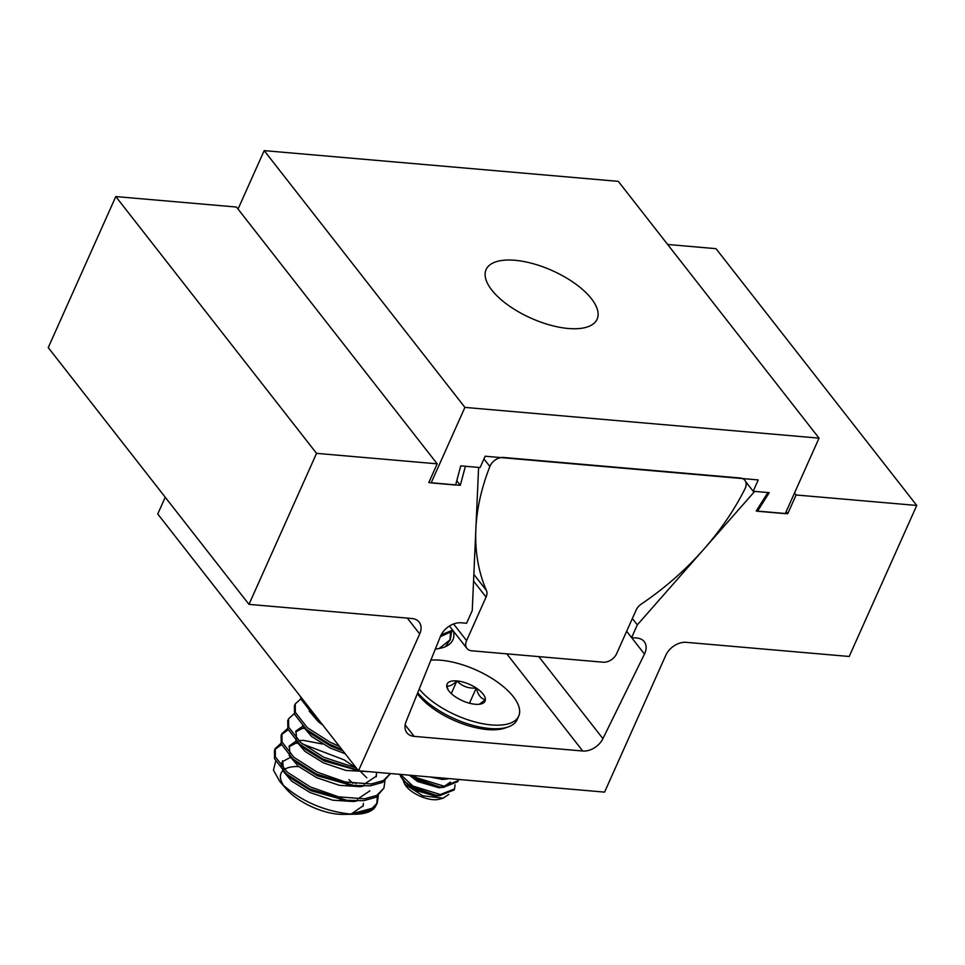 <?xml version="1.0" encoding="UTF-8"?>
<svg xmlns="http://www.w3.org/2000/svg" width="965" height="965" viewBox="0 0 965 965"><rect width="100%" height="100%" fill="white"/><g stroke="black" fill="none" stroke-linecap="round" stroke-linejoin="round"><path stroke-width="1.45" d="M453.405 631.098A60.083 25.741 -155.9 0 1 452.899 639.831A60.083 25.741 -155.9 0 1 435.348 649.047M407.327 618.119L419.703 633.945A17.213 12.087 142 0 0 419.16 622.111A17.213 12.087 142 0 0 411.946 618.517L248.982 604.367L316.544 453.357L437.181 463.827L428.81 482.548L460.317 485.286L465.395 466.276L478.604 467.422L472.247 610.543L466.565 623.257L461.173 622.787A17.213 12.087 142 0 0 440.462 636.369L406.096 721.555A17.213 12.087 142 0 0 406.904 732.773A17.213 12.087 142 0 0 414.106 736.367L582.739 751.011A17.213 12.087 142 0 0 602.92 738.647L644.475 654.077A17.213 12.087 142 0 0 644.765 653.474A17.213 12.087 142 0 0 644.222 641.653A17.213 12.087 142 0 0 637.009 638.058L631.617 637.588L637.31 624.874L754.69 491.39L767.899 492.536L756.222 510.98L787.73 513.706L796.113 494.985L916.75 505.455L849.2 656.477L686.236 642.328A17.213 12.087 142 0 0 665.79 655.307L604.585 792.12L358.498 770.758L157.753 513.983L165.244 497.24M506.553 727.441A54.933 23.534 -155.9 0 1 505.021 728.044A54.933 23.534 -155.9 0 1 487.385 729.564A54.933 23.534 -155.9 0 1 417.363 693.63M419.703 633.945L358.498 770.758M667.647 244.471L716.018 248.68L916.75 505.455M248.982 604.367L48.25 347.593L115.8 196.571L236.449 207.041L437.181 463.827M794.521 492.958L796.113 494.985M787.73 513.706L786.149 511.679M632.352 618.529L637.31 624.874M456.759 480.739L460.317 485.286M316.544 453.357L115.8 196.571M626.659 631.243L631.617 637.588M745.282 488.169A11.351 7.973 -38 0 1 745.052 488.652A231.359 162.446 -38 0 1 641.436 603.957A11.351 7.973 -38 0 0 636.128 610.097L616.635 653.655A11.351 7.973 -38 0 1 603.149 662.207L471.704 650.796A11.351 7.973 -38 0 1 466.951 648.432A11.351 7.973 -38 0 1 466.59 640.627L486.07 597.07A11.351 7.973 -38 0 0 486.444 590.508A231.359 162.446 -38 0 1 489.87 466.505A11.351 7.973 -38 0 1 503.561 457.458L740.167 478.001A11.351 7.973 -38 0 1 744.92 480.377A11.351 7.973 -38 0 1 745.282 488.169M514.948 260.285A60.795 26.055 -155.9 0 1 575.104 283.601A60.795 26.055 -155.9 0 1 597.106 319.21A60.795 26.055 -155.9 0 1 568.264 328.486A60.795 26.055 -155.9 0 1 508.121 305.157A60.795 26.055 -155.9 0 1 486.119 269.561A60.795 26.055 -155.9 0 1 514.948 260.285M819.044 438.146L618.3 181.36L264.181 150.624L464.913 407.399L819.044 438.146L785.269 513.657L757.489 511.245L769.238 492.657L753.195 491.257L745.668 481.631M238.029 209.067L264.181 150.624M464.913 407.399L431.138 482.91L455.613 485.033L460.751 465.866L480.1 467.555L485.166 456.228L758.261 479.931L753.195 491.257M417.724 692.713A57.671 24.716 24.1 0 0 489.75 728.503A57.671 24.716 24.1 0 0 506.022 727.586A57.671 24.716 24.1 0 0 517.107 719.697L518.7 716.139A57.671 24.716 24.1 0 0 497.831 682.364A57.671 24.716 24.1 0 0 440.764 660.229A57.671 24.716 24.1 0 0 430.873 660.132M419.22 689.022A57.671 24.716 24.1 0 0 491.342 724.932A57.671 24.716 24.1 0 0 518.7 716.139M455.854 697.14A20.808 8.914 -155.9 0 1 449.002 691.109A20.808 8.914 -155.9 0 1 447.603 688.962A20.808 8.914 -155.9 0 1 446.723 685.464A20.808 8.914 -155.9 0 1 456.928 680.916A20.808 8.914 -155.9 0 1 476.264 688.033A20.808 8.914 -155.9 0 1 485.383 699.709A20.808 8.914 -155.9 0 1 481.053 703.931A20.808 8.914 -155.9 0 1 475.178 704.257A20.808 8.914 -155.9 0 1 455.854 697.14M402.924 779.708L404.649 784.014A21.266 9.107 24.1 0 0 406.072 786.198A21.266 9.107 24.1 0 0 438.822 799.309L443.152 798.2L448.713 794.424M403.732 782.241L405.191 784.436L422.887 795.799L443.152 798.2M451.27 778.815L438.219 777.681M413.201 775.51L416.651 777.73L444.057 786.198L458.266 780.613L458.665 779.455M458.266 780.613L457.808 781.65L443.598 787.247L439.533 786.909L416.18 778.767L411.054 775.329M400.391 774.4L412.923 786.053L440.33 794.521L454.539 788.936L455.046 784.81M454.539 788.936L454.081 789.973L439.871 795.57L435.806 795.232L412.465 787.09L405.372 782.06L400.728 776.451A28.829 12.352 -155.9 0 1 399.86 774.352M479.352 704.233L485.383 699.709C481.028 698.841 477.989 694.945 476.264 688.033C468.532 688.672 462.09 686.296 456.928 680.916C452.223 685.415 448.809 686.935 446.723 685.464L448.218 690.023M469.46 703.232L476.264 688.033M451.27 693.558L456.928 680.916M407.049 783.423L414.287 788.779L431.958 794.738L435.806 795.232M442.995 779.406L442.091 778.429M410.981 775.317L418.002 780.456L435.673 786.415L439.533 786.909M444.443 786.21L450.426 782.096M435.77 777.476L441.186 778.273M447.7 778.936L442.585 779.406L429.654 776.934M443.984 787.259L438.858 787.73L417.543 781.493L409.413 775.184M440.317 778.2L441.512 779.37M440.257 795.582L435.131 796.053L413.816 789.816L403.84 780.649M439.63 787.73A21.266 9.107 24.1 0 0 438.701 786.801M411.548 775.691A21.266 9.107 24.1 0 0 409.968 775.8M402.658 779.418A28.829 12.352 -155.9 0 1 400.728 776.451M384.987 780.902L383.889 788.2L376.76 795.413L364.456 798.839L338.606 796.837L310.441 786.982L287.365 772.253L275.387 756.922L275.278 748.526L281.008 743.315M366.821 777.802L361.055 772.109M356.037 767.935L344.191 759.889L302.31 743.906M297.317 743.291L294.759 743.122M281.491 744.654L274.916 749.491M275.278 748.526L274.446 750.396L274.555 758.779L286.279 773.894L309.608 788.839L346.905 800.299L363.624 800.709L375.928 797.271L383.889 788.2M311.321 710.421L302.926 699.673M300.417 696.477L301.152 699.323L312.877 714.438L317.171 717.9M339.427 746.367L330.392 742.387L307.304 727.658L295.338 712.339L295.23 703.943L300.959 698.72M295.23 703.943L294.397 705.801L294.506 714.197L306.231 729.311L329.56 744.244L341.839 749.455M356.326 767.983L323.745 757.26L300.658 742.519L288.692 727.2L288.583 718.804L294.301 713.593M288.583 718.804L287.751 720.662L287.859 729.058L299.826 744.389L322.913 759.117L358.112 770.275M281.925 733.665L281.104 735.523L281.213 743.919L292.938 759.033L316.267 773.978L353.552 785.426L370.27 785.836L382.574 782.41L390.451 773.532L383.298 780.613L371.103 783.978L345.253 781.976L317.099 772.121L294.011 757.392L282.045 742.061L281.925 733.665L287.654 728.454M303.963 728.418L301.406 728.249M288.137 729.793L281.575 734.618M452.645 630.133L441.174 634.825M440.33 636.683L453.176 630.821M451.475 632.256L450.378 639.554L439.087 648.54M445.432 646.647L450.378 639.554M449.931 640.471L450.486 632.931M390.089 774.244L390.318 773.52M352.901 783.375L348.908 779.624M290.248 757.501L282.299 761.711M281.816 762.603L281.285 766.307M282.492 770.36L291.623 781.095L310.139 792.579L332.696 800.178L353.407 801.529L356.676 800.998M343.25 799.756L310.971 790.721L292.455 779.238L286.279 773.894M283.324 768.502L282.636 760.746M296.894 742.64L288.945 746.838M289.138 755.486L298.269 766.222L316.785 777.718L339.342 785.317L360.054 786.668L363.322 786.137M349.897 784.895L317.618 775.86L299.102 764.364L292.938 759.033M289.97 753.629L289.295 745.885L296.038 741.132M298.559 740.65L303.444 740.384L322.539 744.027M303.553 727.779L295.604 731.977M295.785 740.625L304.928 751.361L323.432 762.857L345.989 770.456L368.184 771.602M356.543 770.022L324.264 760.999L305.748 749.503L302.54 746.596M296.617 738.768L295.941 731.012L302.684 726.271M302.443 725.764L311.574 736.5L330.078 747.984L345.181 753.725M342.997 750.939L330.911 746.126L312.407 734.642L306.231 729.311M309.09 710.903L318.221 721.639L322.829 725.137M309.922 709.046L309.512 708.105M355.253 783.122L355.82 783.749M363.238 805.715L351.356 813.905L373.588 807.91M362.876 806.45A45.97 19.698 24.1 0 0 363.371 803.399M369.885 790.854L357.508 799.141M376.073 776.897L376.652 772.338M376.531 775.981L364.155 784.28M298.704 766.584A42.303 18.13 24.1 0 0 284.325 769.491M282.721 770.818A42.303 18.13 24.1 0 0 283.601 785.474M279.934 781.65L286.279 788.96A42.303 18.13 24.1 0 0 289.271 792.096A42.303 18.13 24.1 0 0 343.094 814.376L355.566 814.195A57.671 24.716 24.1 0 0 375.204 807.054L377.243 803.061L370.114 810.286L357.798 813.712L349.427 813.977C323.854 810.914 301.924 801.42 283.638 785.51L279.934 781.65L273.457 770.154L275.664 761.337M378.328 795.763L377.243 803.061M349.427 813.977A57.671 24.716 24.1 0 0 355.566 814.195M376.796 803.978L377.351 796.439M644.475 654.077L626.647 631.279M538.796 656.622L602.92 738.647M582.739 751.011L506.794 653.848M405.155 724.908L414.106 736.367M483.96 458.93L489.87 466.505M473.851 574.404L486.444 590.508M473.562 581.075L486.07 597.07M466.59 640.627L453.562 623.969M743.581 478.664L744.92 480.377M449.437 626.032L466.951 648.432M498.652 729.48L506.022 727.586M408.304 784.605L405.372 782.06M412.031 776.282L410.909 775.317M439.401 778.092L443.261 778.586M439.654 777.621L441.668 779.37M346.905 800.299L340.03 799.418M353.552 785.426L346.676 784.557M299.584 744.172L304.844 748.731M358.136 770.299L353.323 769.684M312.877 714.438L318.136 718.997"/></g></svg>
